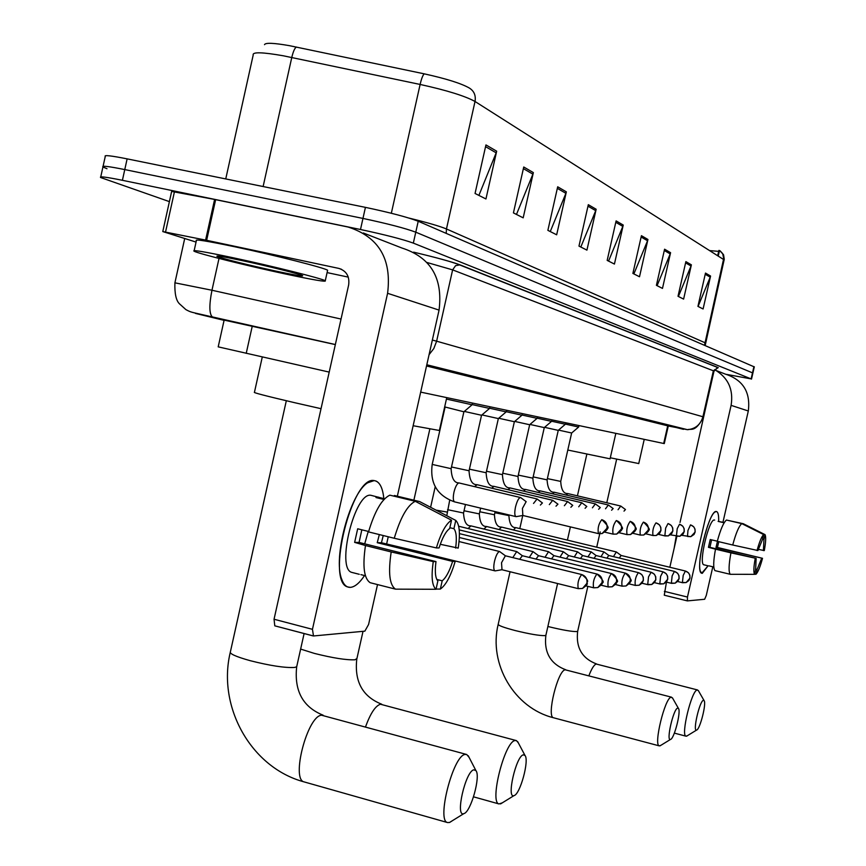 <?xml version="1.0" encoding="UTF-8"?>
<svg xmlns="http://www.w3.org/2000/svg" width="866" height="866" viewBox="0 0 866 866"><rect width="100%" height="100%" fill="white"/><g stroke="black" fill="none" stroke-linecap="round" stroke-linejoin="round"><path stroke-width="1.3" d="M329.199 372.099L218.2 346.855L224.218 319.727M668.325 425.78L664.276 443.598L420.681 392.114M195.456 313.405L335.337 344.592L224.132 320.117M169.4 201.626L100.618 177.519C99.146 176.134 106.41 177.065 122.409 180.301L360.494 229.501C385.067 234.751 402.679 239.287 413.331 243.108L751.125 378.897L726.498 374.383M103.086 166.294L105.262 156.421C103.833 154.873 111.119 155.685 127.129 158.868L365.43 207.364L362.962 218.427C387.546 223.666 405.147 228.245 415.777 232.185L752.9 373.03L415.777 232.185C405.147 228.245 387.546 223.666 362.962 218.427L124.769 169.584L362.962 218.427L360.494 229.501M100.748 176.891L102.935 166.965C101.484 165.503 108.77 166.369 124.769 169.584C108.77 166.369 101.484 165.503 102.935 166.965L106.994 168.729M668.271 425.975L426.537 365.972M264.509 44.653C265.418 42.575 273.764 42.921 289.547 45.692L424.275 73.848C446.066 78.654 461.048 83.353 469.188 87.942C474.07 90.941 476.019 95.455 475.023 101.484C465.129 96.018 446.834 90.335 420.118 84.446C421.536 78.438 422.922 74.909 424.275 73.848M724.063 260.309L722.677 253.608L720.176 250.913L719.538 250.534L719.267 251.508M365.43 207.364C390.025 212.571 407.615 217.204 418.224 221.252L754.297 366.903M670.576 252.688L662.479 288.41L656.406 285.325L664.59 249.202L670.576 252.688L670.187 253.911L664.298 250.49M691.382 264.834L683.61 299.106L678.013 296.28L685.872 261.619L691.382 264.834L691.014 266.003L685.591 262.863M710.575 276.038L703.095 308.978L697.931 306.369L705.487 273.071L710.575 276.038L710.217 277.163L705.216 274.262M596.154 209.258L586.932 250.133L578.975 246.106L588.317 204.679L596.154 209.258L595.721 210.654L587.982 206.162M566.342 191.851L556.665 234.805L547.875 230.345L557.682 186.796L566.342 191.851L565.888 193.324L557.336 188.355M533.359 172.605L523.183 217.842L513.43 212.895L523.746 166.997L533.359 172.605L532.871 174.153L523.378 168.632M496.673 151.193L485.945 198.974L475.055 193.464L485.945 144.925L496.673 151.193L496.164 152.827L485.555 146.657M647.941 239.481L639.509 276.763L632.884 273.418L641.425 235.682L647.941 239.481L647.541 240.759L641.121 237.024M623.239 225.063L614.427 264.065L607.174 260.395L616.105 220.895L623.239 225.063L622.816 226.394L615.78 222.313M709.568 250.599L718.683 251.356M719.354 251.118L718.899 250.404L717.687 255.762M608.56 261.088L622.816 226.394M633.88 273.916L647.541 240.759M478.898 195.402L496.164 152.827M516.472 214.443L532.871 174.153M550.267 231.558L565.888 193.324M580.815 247.037L595.721 210.654M698.083 306.434L710.217 277.163M678.403 296.475L691.014 266.003M657.077 285.672L670.187 253.911M285.152 273.927C247.362 265.851 198.422 253.684 194.038 251.183C191.776 249.581 204.777 251.757 233.03 257.732C272.346 266.1 322.325 278.614 325.27 280.757C326.666 282.186 313.286 279.913 285.152 273.927M194.168 250.599L196.365 240.661C194.136 238.908 207.158 240.997 235.433 246.907C274.771 255.221 324.707 267.897 327.619 270.235L327.489 270.82M242.523 260.688C268.676 266.252 301.866 274.587 302.699 275.767C302.884 276.503 294.159 274.987 276.492 271.231C246.594 264.66 226.838 259.746 217.247 256.509C214.984 255.254 223.417 256.639 242.523 260.688M350.275 587.375C346.562 587.473 343.715 584.777 341.734 579.278C332.782 557.747 350.221 493.155 367.693 482.784L374.188 480.598C379.47 481.409 382.696 487.417 383.844 498.643C382.88 488.954 380.304 483.098 376.104 481.085L374.188 480.598C352.267 475.261 325.659 581.725 347.667 586.942L350.275 587.375C354.724 587.051 359.487 583.099 364.543 575.544C359.487 583.099 354.724 587.051 350.275 587.375M196.052 242.079L162.786 231.568L205.599 240.088L214.606 199.451L348.056 227.022C378.713 236.84 391.887 258.934 387.589 293.303L312.453 629.322L313.492 635.969L364.857 631.152L368.58 624.494L377.522 584.582M162.797 231.493L171.652 191.418L214.606 199.451M363.352 232.986L401.759 247.957C430.651 257.234 443.089 277.943 439.062 310.104L397.342 496.207M388.239 536.779L386.615 544.032M312.897 635.817L274.793 625.837L274.046 619.244L348.652 284.957C349.734 276.416 346.454 270.896 338.833 268.406L205.599 240.088M348.284 277.12L327.088 272.595M368.635 531.497L357.68 528.79L354.638 542.376L365.474 545.537C362.421 566.267 364.001 578.661 370.215 582.721L395.535 589.151L436.009 589.281L437.871 580.967C435.327 578.109 434.689 571.657 435.988 561.59L359.076 542.441L361.826 529.819M394.257 538.262L436.356 547.918L439.051 547.94C442.288 537.873 445.828 531.399 449.66 528.541L451.532 520.217L415.258 501.295L389.841 495.157C381.852 498.968 374.751 511.211 368.526 531.897L394.257 538.262C400.46 517.5 407.464 505.17 415.258 501.295M352.906 572.686L351.737 572.383C335.878 568.475 354.952 491.834 370.897 495.298L384.591 498.827M383.248 535.534L381.441 542.755L420.53 552.021L455.202 561.395C450.807 575.987 445.86 585.221 440.339 589.075L442.201 580.805L436.8 579.451M449.855 527.697L453.914 528.693L455.776 520.412L419.685 501.598L394.409 495.493L394.246 496.218M436.356 547.918C440.946 532.893 446.001 523.649 451.532 520.217M455.776 520.412C459.565 524.266 460.376 533.499 458.201 548.091L440.264 544.292M436.053 589.064L440.339 589.075M453.914 528.693C456.36 531.756 456.934 538.219 455.635 548.081M379.34 534.571L377.24 542.69L452.626 561.417L455.202 561.395M452.626 561.417C449.497 571.279 446.022 577.741 442.201 580.805M360.905 574.623L365.42 575.76M378.442 497.127L375.985 497.539L383.974 499.476M395.535 589.151C389.527 585.135 388.076 572.74 391.194 551.945L433.271 561.612L435.988 561.59M365.474 545.537L391.194 551.945M436.009 589.281C432.015 585.86 431.106 576.637 433.271 561.612M368.245 531.399L364.705 543.837M354.638 542.376L359.076 542.441M380.445 498.621L380.618 497.863M377.24 542.69L381.441 542.755M463.916 813.607C470.877 812.048 480.901 776.033 475.921 770.599L473.799 769.82C465.421 771.292 454.899 817.58 463.84 813.629L463.916 813.607M451.727 821.152L449.584 822.473L447.538 822.559C436.399 820.849 453.026 755.899 464.934 754.47L466.72 754.503L469.091 757.393M262.29 356.976L254.452 392.244C252.439 392.46 265.916 395.968 294.884 402.744L321.037 408.687M514.079 795.594C520.152 794.306 529.418 760.316 525.023 755.498L523.291 754.838C516.06 756.05 506.253 799.102 514.003 795.616L514.079 795.594M502.367 802.825L498.989 803.94C489.279 802.446 504.629 741.718 514.967 740.571L516.439 740.614L518.312 742.822M413.136 425.726L439.376 430.489M670.533 739.423C674.192 738.817 681.206 711.495 678.479 708.475L677.656 708.128C673.434 708.669 665.889 741.653 670.5 739.434L670.533 739.423M660.801 745.388L659.243 745.864C653.408 745.031 664.98 697.639 671.107 697.227L672.568 698.083M567.793 450.039L610.075 458.818M696.632 730.049C699.945 729.529 706.602 703.387 704.112 700.637L703.409 700.334C699.609 700.778 692.443 732.095 696.6 730.06L696.632 730.049M687.29 735.764L685.959 736.176C680.665 735.451 691.631 690.31 697.162 689.996L698.407 690.711M610.303 457.789L638.751 463.559M581.714 574.548L505.419 555.799L499.574 551.512C497.712 552.097 496.023 555.333 494.518 561.233C493.436 566.602 493.555 569.806 494.887 570.835L495.569 570.813M505.376 555.777L501.522 562.759L501.999 569.731M597.161 574.093L596.923 574.028C593.805 578.228 592.701 582.818 593.611 587.787L597.767 587.581L602.054 582.58C602.595 578.293 600.885 575.446 596.923 574.028L522.371 555.734L516.721 551.577L512.813 557.607M522.371 555.734L519.643 559.284M611.645 573.595L611.428 573.541C608.43 577.644 607.358 582.114 608.203 586.953L612.262 586.758L616.44 581.876C616.971 577.698 615.304 574.916 611.428 573.541L538.544 555.691L533.023 551.642L529.31 557.433M538.544 555.691L535.967 559.068M615.347 584.507L622.091 586.174L626.053 585.968C629.539 583.435 630.924 581.941 630.221 581.497C632.472 581.27 630.87 578.466 625.393 573.108L625.241 573.076C622.362 577.081 621.312 581.454 622.091 586.174L626.053 585.968L630.145 581.205C630.654 577.124 629.019 574.418 625.241 573.076L553.948 555.647L548.557 551.696L545.006 557.271M553.948 555.647L551.512 558.862M568.67 555.615L563.365 551.75L559.977 557.119M568.67 555.626L566.321 558.667M651.124 572.242L648.515 576.853L647.725 584.431L651.741 584.507L655.649 579.96C656.147 576.074 654.577 573.487 650.961 572.199L582.688 555.582L577.503 551.804L574.266 556.979M582.666 555.571L580.469 558.494M654.425 582.645L660.173 584.041L663.724 583.825L666.593 581.703L667.729 579.159L667.621 576.226L666.203 573.682L662.955 571.798L660.596 576.345L659.805 583.749L663.724 583.825L667.556 579.376C668.032 575.576 666.495 573.043 662.955 571.798L596.068 555.539L591.218 551.891L587.917 556.849M596.068 555.539L593.979 558.321M608.906 555.517L603.948 551.902L600.972 556.73M674.441 571.408L608.744 555.474L606.904 558.169M685.417 571.03L621.182 555.485L616.321 551.945L613.474 556.611M621.16 555.474L619.277 558.018M444.669 406.901L463.895 411.794L472.1 404.768M526.182 501.685L520.683 497.571C518.864 497.56 517.143 500.667 515.53 506.902C514.447 512.304 514.556 515.541 515.865 516.601L516.558 516.58M446.434 399.064L472.024 404.768M526.138 501.674L522.436 508.418L522.847 515.476L516.093 516.666M464.284 411.415L481.539 415.269L489.55 408.427L489.929 406.749M540.373 505.062L542.419 502.962L537.093 498.968L533.532 503.438M472.143 404.574L489.474 408.416M481.907 414.911L498.351 418.581L506.166 411.891L506.534 410.257M557.964 504.196L552.714 500.288L549.325 504.607M557.931 504.185L555.994 506.188M489.593 408.232L506.101 411.88M498.686 418.235L514.35 421.71M572.74 505.365L567.598 501.544L564.372 505.722M572.707 505.365L570.878 507.27M506.209 411.707L522.014 415.204L522.371 413.612M514.696 421.406L529.667 424.741L518.009 476.452M585.08 508.299L586.802 506.48L581.8 502.745L578.715 506.783M522.046 415.03L537.136 418.354M529.981 424.437L544.281 427.609L532.871 478.173L518.312 475.098M600.3 507.552L595.375 503.904L592.42 507.812M600.268 507.541L598.633 509.273M537.169 418.191L551.588 421.385L551.923 419.858M544.573 427.328L558.256 430.37L547.096 479.829M613.171 508.569L608.343 504.997L605.518 508.786M613.15 508.559L611.591 510.226M551.62 421.222L565.411 424.264L565.747 422.77M558.538 430.088L571.647 433L578.64 427.035L578.975 425.574M623.996 511.124L625.468 509.544L620.76 506.047L618.053 509.717M565.444 424.113L578.596 427.025M702.261 573.357L700.453 571.484C696.502 562.586 707.923 515.855 714.97 512.012L716.344 511.525C718.033 511.828 718.812 514.999 718.672 521.029C718.802 515.541 718.163 512.412 716.756 511.633L716.344 511.525C709.005 509.078 694.131 571.787 701.709 573.249L708.085 565.812L702.261 573.357M714.634 369.663C728.165 377.608 733.643 389.516 731.099 405.364L687.463 597.042L687.409 600.896L704.643 599.272L706.288 595.418L712.815 566.786M716.409 370.626L725.297 374.09C743.006 379.828 750.67 392.125 748.311 410.982L722.958 522.263M687.301 600.863L664.265 595.202L666.463 582.114M669.84 567.262L676.855 536.39M680.037 522.425L707.977 397.635M717.319 541.207L710.228 539.529L708.453 547.334L715.5 549.163C713.313 561.049 713.129 568.204 714.948 570.618L730.244 574.299L754.557 574.331L755.65 569.547L756.137 558.375L709.925 547.355L711.614 539.854M732.723 545.006L757.923 550.538L762.535 539.366L763.628 534.571L741.794 523.616L726.477 520.033C723.575 522.36 720.512 529.462 717.286 541.337L732.723 545.006C735.938 533.099 738.969 525.976 741.794 523.616M709.092 565.888L713.8 567.024M704.134 564.859L703.809 564.784C698.332 563.679 709.059 518.398 714.407 520.022L714.677 520.087M724.138 522.793L718.12 521.386L724.279 522.566M718.791 541.694L717.427 547.464L762.524 558.31C760.218 566.775 758.042 572.09 755.996 574.266L757.079 569.492L755.488 569.103M762.6 539.096L763.953 539.41L765.035 534.636L743.277 523.724L727.949 520.379M757.036 550.538C759.395 541.932 761.593 536.606 763.628 534.571M765.035 534.636C766.096 536.812 765.847 542.127 764.288 550.592L758.259 549.358M754.567 574.266L755.996 574.266M763.953 539.41L763.422 550.592M717.459 541.38L716.009 547.442L762.524 558.31M761.658 558.321L757.079 569.492M674.138 548.384L676.194 536.238M730.244 574.299C728.49 571.906 728.728 564.751 730.936 552.844L756.137 558.375M715.5 549.163L730.936 552.844M754.557 574.331C753.442 572.307 753.669 566.981 755.239 558.386M708.453 547.334L709.925 547.355M716.009 547.442L717.427 547.464M252.298 325.984L246.225 353.35M667.751 425.639L663.692 443.479M212.69 317.053L207.916 315.928C189.578 311.728 191.451 312.485 185.909 309.627L179.414 303.76C176.069 300.48 174.564 293.498 174.9 282.825L211.964 290.251L219.011 258.436M413.623 252.158C436.551 257.613 451.998 261.846 459.976 264.855L718.25 367.606L716.81 367.996M413.331 243.108L418.224 221.252M122.409 180.301L127.129 158.868M751.125 378.897L753.929 366.599M432.35 340.046L436.626 341.193L452.626 269.878L427.1 262.517M335.348 344.527L212.322 316.913C209.193 313.817 209.074 304.919 211.964 290.251L341.042 319.045M429.081 354.649L433.834 348.511L436.626 341.193L702.921 416.752L713.368 370.789L452.626 269.878L455.592 265.656L459.976 264.855M668.271 426.007L687.55 429.698C695.495 428.887 700.626 424.567 702.921 416.752L703.582 417.001L714.006 371.113L713.368 370.789L718.25 367.606M713.985 371.211L717.784 367.541L459.261 264.758C451.846 261.824 436.648 257.635 413.667 252.179M196.301 313.611L224.078 320.355M683.49 429.33L426.602 365.679M391.335 213.252L420.118 84.446L283.399 55.803C262.246 52.101 252.179 51.841 253.197 55.045L225.745 178.937M236.169 181.059L289.558 191.916M296.399 47.045C294.732 48.031 293.195 51.505 291.777 57.47L263.123 186.536M704.513 345.209L723.5 259.454L475.023 101.484L446.455 228.97L705.303 342.871M409.142 218.113C427.533 222.638 439.971 226.253 446.455 228.97L446.207 233.365M439.062 310.104L387.589 293.303M341.507 269.304L338.833 268.406M215.645 199.656L206.638 240.304M274.046 619.244L312.453 629.322M174.456 191.7L165.558 231.958M296.876 665.889L296.681 666.798L294.472 667.47C284.795 667.957 270.062 665.705 250.274 660.704C235.725 656.634 229.111 653.624 230.432 651.676L286.321 400.741M466.287 754.383L321.524 715.208C307.441 715.955 290.835 779.552 304.15 781.911L304.486 781.998M356.933 658.517L354.973 659.784C346.432 660.173 332.901 658.052 314.38 653.408L300.632 649.078M516.039 740.506L380.445 704.231C375.411 705.844 370.453 713.368 365.549 726.812M545.937 635.07L545.039 635.622C539.615 635.774 529.656 634.085 515.162 630.545C503.633 627.504 497.982 625.393 498.221 624.213L510.052 571.744M671.54 697.184L565.271 669.808C557.91 669.883 546.392 716.583 553.45 717.752L553.72 717.827M577.719 631.097L576.94 631.574C571.971 631.693 562.586 630.069 548.784 626.713L547.886 626.475M697.531 689.953L596.263 664.038C594.098 664.687 591.64 668.595 588.869 675.772M581.671 574.548C578.412 578.845 577.276 583.554 578.261 588.653L582.537 588.447L586.921 583.316C587.473 578.921 585.73 575.998 581.671 574.548L581.865 574.591C591.575 582.407 585.752 581.757 587.137 583.262C587.917 583.911 586.379 585.643 582.537 588.447L578.261 588.653L501.771 569.687M585.936 585.892L593.805 587.819L597.767 587.581C601.405 584.961 602.877 583.392 602.162 582.883C604.522 582.656 602.844 579.711 597.107 574.071M601.015 585.189L608.376 586.986L612.262 586.758C615.823 584.16 617.252 582.634 616.538 582.168C618.844 581.952 617.198 579.094 611.602 573.573M638.578 572.675L638.394 572.632C635.633 576.55 634.605 580.815 635.33 585.416L639.195 585.221L643.2 580.566C643.698 576.583 642.096 573.942 638.394 572.632L568.637 555.604M436.02 510.106L447.029 512.066M642.009 583.24L648.114 584.723L651.741 584.507L654.674 582.342L655.843 579.722L655.735 576.745L654.295 574.136L651.091 572.231M447.57 509.673L463.537 513.008M577.546 551.804L470.92 525.879L468.105 528.541M464.046 510.745L479.32 513.906M486.605 526.517L483.899 529.039M674.419 571.408L672.146 575.858L671.356 583.099L675.177 583.175L678.933 578.824C679.399 575.1 677.894 572.632 674.419 571.408L677.602 573.249L678.987 575.738L679.106 578.596L677.991 581.086L675.177 583.175L671.572 583.359L666.29 582.071M479.807 511.763L494.432 514.772M501.576 527.102L499.011 529.516M685.407 571.03L683.198 575.403L682.408 582.482L686.143 582.547L689.823 578.293C690.278 574.656 688.806 572.231 685.407 571.03L688.513 572.837L689.866 575.273L689.986 578.066L688.903 580.501L686.143 582.547L682.614 582.731L677.634 581.519M494.887 512.726L508.905 515.595M616.354 551.945L515.692 527.6L513.484 529.981M601.762 519.687C598.59 523.811 597.486 528.455 598.438 533.618L602.097 533.575L606.969 528.292C607.51 523.952 605.778 521.083 601.762 519.687L601.913 519.719C607.737 525.37 609.447 528.325 607.077 528.617C608.029 529.061 606.373 530.706 602.097 533.575L598.438 533.618L522.663 515.432M444.983 407.54L432.21 464.425L451.121 468.668M520.423 497.517L458.893 482.925C457.01 483.596 455.364 486.681 453.968 492.18C452.907 497.539 453.091 500.775 454.531 501.858L454.802 501.923M616.332 520.542C613.29 524.569 612.208 529.104 613.096 534.138L616.668 534.084L621.42 528.931C621.95 524.709 620.262 521.906 616.332 520.542L616.473 520.574M451.5 466.98L469.058 470.758M536.844 498.903L477.123 484.722L474.6 486.616M630.199 521.354C627.276 525.305 626.226 529.721 627.038 534.614L630.524 534.571L635.168 529.548C635.687 525.413 634.031 522.685 630.199 521.354L630.329 521.386M469.415 469.166L486.151 472.749M552.476 500.234L494.053 486.378L491.671 488.175M643.406 522.122C640.602 525.987 639.573 530.306 640.331 535.08L643.73 535.026L648.266 530.133C648.775 526.095 647.162 523.432 643.406 522.122L643.525 522.155M486.497 471.245L502.453 474.644M567.382 501.501L510.193 487.948L507.941 489.669M656.006 522.869C653.3 526.647 652.293 530.869 652.996 535.524L656.32 535.469L660.758 530.685C661.256 526.745 659.675 524.136 656.006 522.869L656.114 522.891M502.767 473.215L517.998 476.484C518.528 485.306 520.996 489.615 525.381 489.409M581.595 502.702L525.597 489.452L523.475 491.098M668.022 523.573L665.64 528.098L664.861 535.664L668.336 535.892L672.687 531.215C673.174 527.362 671.615 524.818 668.022 523.573L668.13 523.594M595.18 503.85L540.319 490.892L538.306 492.462M679.518 524.244L677.212 528.682L676.422 536.076L679.821 536.292L684.075 531.713C684.551 527.957 683.036 525.467 679.518 524.244L679.615 524.276M533.164 476.885L547.085 479.861C547.637 488.348 550.007 492.462 554.208 492.224M608.159 504.954L554.402 492.267L552.486 493.772M690.505 524.893L687.95 530.512L687.496 536.465L690.808 536.671L694.987 532.2C695.452 528.52 693.958 526.084 690.505 524.893L690.603 524.915M547.366 478.606L560.703 481.409M620.586 506.004L567.88 493.588L566.072 495.016M748.311 410.982L731.099 405.364M664.363 591.37L687.463 597.042M751.515 379.102L754.308 366.816M174.954 282.597L184.707 238.507M703.582 416.957C695.041 433.065 691.306 428.205 687.55 429.698L426.808 364.77M719.917 250.837L723.565 254.756L724.257 259.28L705.184 345.502M719.408 250.902L718.228 256.109M217.961 256.055L217.247 256.509M325.27 280.757L327.619 270.235M313.102 635.915L274.793 625.837M359.271 574.299L351.737 572.383M230.204 652.65C217.236 707.1 251.281 767.828 304.15 781.911L447.538 822.559M475.921 770.599L468.257 755.758M304.107 633.555L296.681 666.798C294.104 690.949 302.938 707.089 323.159 715.208M463.84 813.629L449.454 822.516M525.023 755.498L517.695 741.664M439.333 430.694L446.759 397.624M473.55 796.839L498.989 803.94M363.027 631.325L356.77 659.221C354.324 681.661 362.637 696.665 381.722 704.22M514.003 795.616L500.548 803.919M498.145 624.505C488.489 663.973 514.274 708.042 553.45 717.752L659.243 745.864M678.479 708.475L672.406 697.79M522.75 515.486L519.795 528.596M610.054 458.893L615.834 433.357M557.596 583.532L545.872 635.352C543.87 652.52 550.516 664.005 565.79 669.797M586.834 454.239L577.427 495.839M570.402 526.896L567.414 540.113M670.5 739.434L659.989 745.864M704.112 700.637L698.288 690.494M638.74 463.635L644.239 439.365M674.365 733.123L685.959 736.176M587.852 586.358L577.665 631.336C575.749 647.627 582.093 658.528 596.706 664.027M616.657 459.175L606.785 502.756M600.181 531.908L596.717 547.204M696.6 730.06L686.597 736.187M459.056 541.553L499.639 551.523M386.637 543.956L394.203 545.829M436.302 556.286L494.887 570.835M501.934 569.731L495.114 570.889M459.337 537.505L516.775 551.588M459.413 533.629L533.077 551.642M429.817 429.114L413.872 500.202M459.218 529.884L548.6 551.696M435.208 486.789L430.608 507.281M628.997 583.857L635.33 585.416L639.195 585.221L642.171 583.034L643.395 580.328L643.265 577.2L641.771 574.569L638.545 572.653M458.666 526.247L563.409 551.75M446.791 515.714L449.692 500.223M470.714 525.835C466.482 526.084 464.089 521.83 463.526 513.073L465.453 504.488M486.562 526.496L591.056 551.859M486.378 526.452C482.21 526.69 479.861 522.534 479.309 513.971L480.619 508.136M501.544 527.08L603.97 551.902M501.36 527.037C497.279 527.275 494.962 523.205 494.421 514.826L495.135 511.622M515.725 527.611C511.709 527.827 509.435 523.843 508.894 515.649L509.046 514.967M515.865 516.601L454.531 501.858C437.222 495.666 429.785 483.206 432.199 464.49M459.067 482.925C454.26 483.055 451.608 478.324 451.11 468.723L463.895 411.794M472.1 404.779L472.49 403.069M604.793 532.146L613.096 534.138L616.668 534.084C620.835 531.28 622.459 529.667 621.517 529.234C623.845 529.007 622.178 526.127 616.527 520.585M476.863 484.668C472.187 484.83 469.578 480.219 469.047 470.812L481.539 415.269M619.222 532.752L627.038 534.614L630.524 534.571C634.605 531.821 636.185 530.241 635.265 529.84C637.517 529.624 635.893 526.809 630.405 521.397M493.804 486.313C489.214 486.486 486.66 481.972 486.14 472.793L498.351 418.581M632.959 533.315L640.331 535.08L643.73 535.026C647.736 532.319 649.273 530.771 648.353 530.403C650.55 530.198 648.97 527.459 643.611 522.176M509.966 487.894C505.495 488.121 502.984 483.715 502.442 474.687L514.372 421.731L521.949 415.193M646.036 533.857L652.996 535.524L656.32 535.469L659.751 533.142L660.953 530.49L660.823 527.394L659.427 524.872L656.212 522.923M529.624 424.73L537.072 418.354M537.136 418.365L537.483 416.806M658.517 534.376L665.088 535.946L668.336 535.892L671.713 533.575L672.871 530.988L672.741 528.011L671.356 525.532L668.238 523.627M540.113 490.849C535.837 491.098 533.424 486.887 532.861 478.216M544.249 427.609L551.534 421.374M670.425 534.863L679.821 536.292L683.133 534.03L684.259 531.497L684.14 528.628L682.809 526.192L679.734 524.309M558.224 430.359L565.357 424.253M681.813 535.329L690.808 536.671L694.056 534.452L695.149 531.984L695.03 529.18L693.731 526.799L690.732 524.948M567.695 493.544C563.571 493.772 561.233 489.745 560.703 481.442L571.647 433M687.333 600.885L664.265 595.202M708.377 565.877L703.809 564.784"/></g></svg>
